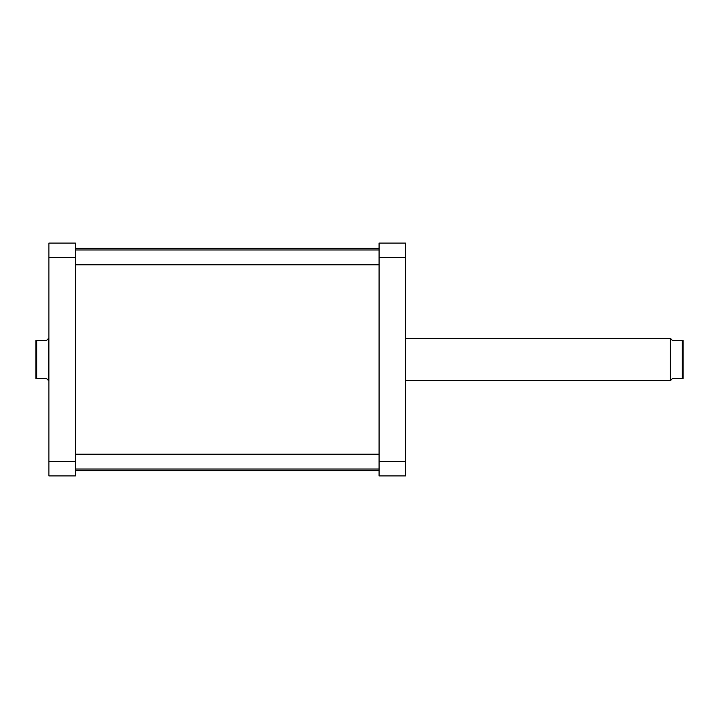 <?xml version="1.0" encoding="UTF-8"?>
<svg xmlns="http://www.w3.org/2000/svg" width="719" height="719" viewBox="0 0 719 719"><rect width="100%" height="100%" fill="white"/><g stroke="black" fill="none" stroke-linecap="round" stroke-linejoin="round"><path stroke-width="1.08" d="M405.534 243.094L405.534 475.906L379.075 475.906L379.075 243.094L405.534 243.094M379.075 461.49L405.534 461.49M405.534 257.51L379.075 257.51M683.05 378.545L683.05 340.455L682.313 340.455L682.313 378.545L683.05 378.545M682.313 378.545L672.472 378.545L670.351 380.666L670.351 338.334L405.534 338.334M670.62 380.396L670.62 338.604L672.472 340.455L682.313 340.455M36.687 378.545L35.95 378.545L35.95 340.455L36.687 340.455L36.687 378.545L46.528 378.545L48.38 380.396L48.38 338.604L46.528 340.455L36.687 340.455M48.91 380.666L48.38 338.604M75.369 461.49L75.369 475.906L48.91 475.906L48.91 243.094L75.369 243.094L75.369 461.49L48.91 461.49M48.91 257.51L75.369 257.51M75.369 248.388L379.075 248.388M75.369 470.612L379.075 470.612M405.534 380.666L670.351 380.666M379.075 249.978L75.369 249.978M379.075 264.79L75.369 264.79M379.075 454.21L75.369 454.21M379.075 469.022L75.369 469.022"/></g></svg>

